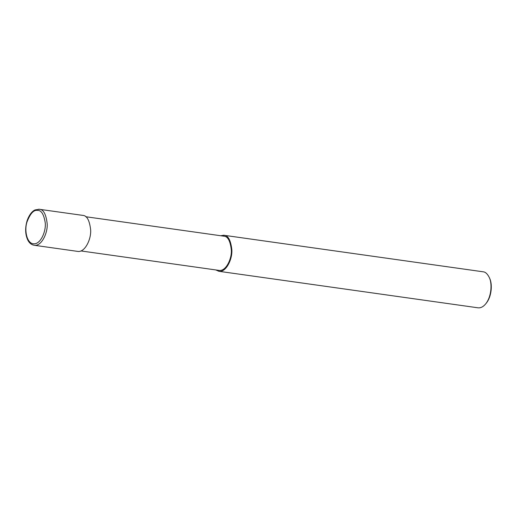 <?xml version="1.0" encoding="UTF-8"?>
<svg xmlns="http://www.w3.org/2000/svg" width="517" height="517" viewBox="0 0 517 517"><rect width="100%" height="100%" fill="white"/><g stroke="black" fill="none" stroke-linecap="round" stroke-linejoin="round"><path stroke-width="0.78" d="M34.167 245.265C41.302 246.622 47.835 233.27 47.183 223.79C46.084 214.187 43.434 209.34 39.247 209.249L35.124 209.921C33.443 210.542 29.766 213.107 27.097 220.74C24.952 228.087 25.21 234.582 27.873 240.224C29.346 243.068 31.44 244.748 34.167 245.265L77.647 251.391C84.775 252.748 91.309 239.397 90.656 229.916C89.557 220.313 86.908 215.466 82.72 215.376L38.672 209.198M80.943 250.939L218.969 270.385C225.748 271.677 231.946 258.998 231.325 249.989C230.285 240.864 227.771 236.256 223.79 236.172L85.764 216.726M215.796 269.939L218.84 271.289C225.974 272.646 232.501 259.295 231.849 249.814C230.756 240.205 228.107 235.364 223.919 235.274L220.617 235.726M218.84 271.289L478.012 307.809C480.726 308.1 483.272 306.801 485.65 303.918C491.738 296.487 492.139 283.154 489.353 277.642C487.512 273.887 485.424 271.936 483.091 271.793L223.919 235.274M485.65 303.918L486.264 303.169C491.964 296.196 492.339 283.697 489.735 278.534L489.353 277.642M37.405 210.4C33.663 209.76 30.18 213.644 26.962 222.052C24.157 230.433 26.91 243.824 33.779 243.804C40.584 244.379 46.207 231.325 45.237 222.795C43.867 214.2 41.257 210.07 37.405 210.4M223.241 236.127L223.344 235.222"/></g></svg>
